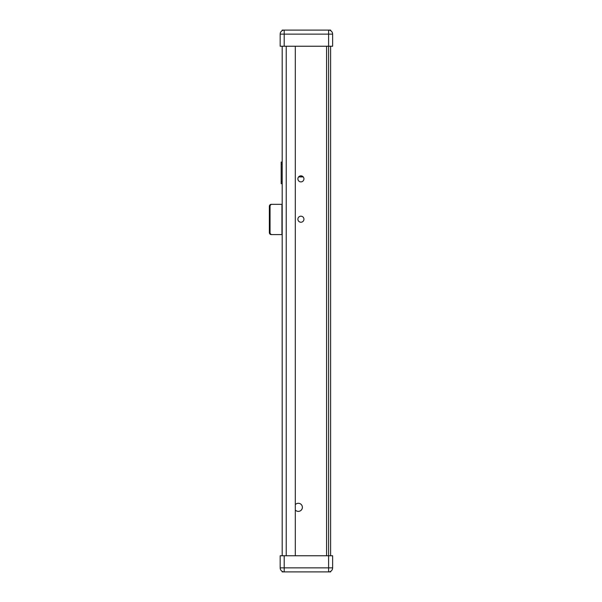 <?xml version="1.0" encoding="UTF-8"?>
<svg xmlns="http://www.w3.org/2000/svg" width="602" height="602" viewBox="0 0 602 602"><rect width="100%" height="100%" fill="white"/><g stroke="black" fill="none" stroke-linecap="round" stroke-linejoin="round"><path stroke-width="0.9" d="M295.304 504.657A4.033 4.033 0 0 1 301.128 504.416A4.033 4.033 0 0 1 301.128 510.24A4.033 4.033 0 0 1 295.304 509.999M303.242 176.92L298.607 176.92M282.188 162.066L281.179 162.066L281.179 183.7L282.188 183.7M302.43 176.92L302.43 176.235M295.304 504.619A4.064 4.064 0 0 1 302.038 508.983A4.064 4.064 0 0 1 295.304 510.037M300.917 216.186A3.025 3.025 0 0 1 303.536 220.731A3.025 3.025 0 0 1 298.299 220.731A3.025 3.025 0 0 1 300.917 216.186M300.917 175.829A3.025 3.025 0 0 1 303.536 180.374A3.025 3.025 0 0 1 298.299 180.374A3.025 3.025 0 0 1 300.917 175.829A3.025 3.025 0 0 0 297.907 178.854A3.025 3.025 0 0 0 300.925 181.887M330.618 555.759L330.618 46.241M282.188 46.241L282.188 555.759M284.212 555.759L332.635 555.759L332.635 567.867A4.033 4.033 0 0 1 328.602 571.9L284.212 571.9L284.212 567.867L280.171 567.867L280.171 555.759L284.212 555.759L284.212 567.867L328.602 567.867L328.602 34.133L284.204 34.133L284.204 46.241L332.635 46.241L332.635 34.133A4.033 4.033 0 0 0 328.602 30.1L282.188 30.1L282.188 30.642M295.304 46.241L295.304 555.759M284.212 571.9A4.033 4.033 0 0 1 280.171 567.867A4.033 4.033 0 0 0 284.212 571.9L282.188 571.9L282.188 571.358M284.204 46.241L280.171 46.241L280.171 34.133A4.033 4.033 0 0 1 284.204 30.1L284.204 34.133L280.171 34.133M282.188 234.599L271.946 234.599A2.017 1.896 -90 0 1 270.05 232.583L270.05 206.351L269.365 206.351A2.017 1.896 90 0 1 271.261 204.334L282.188 204.334M271.946 234.599L271.261 234.599A2.017 1.896 90 0 1 269.365 232.583L270.05 232.583M269.365 206.351L269.365 232.583M270.05 206.351A2.017 1.896 -90 0 1 271.946 204.334M332.635 567.867L328.602 567.867L328.602 571.9L330.618 571.9L330.618 571.358M330.618 30.642L330.618 30.1L328.602 30.1A4.033 4.033 0 0 1 332.635 34.133L328.602 34.133L328.602 30.1M301.083 175.837L301.083 176.92M281.179 164.09L282.188 164.09M282.188 181.684L281.179 181.684M326.585 555.759L326.585 46.241M286.228 555.759L286.228 46.241M281.939 234.599L281.939 204.334M330.295 571.9L330.295 571.524M282.511 571.524L282.511 571.9M282.511 30.1L282.511 30.476M330.295 30.476L330.295 30.1"/></g></svg>
